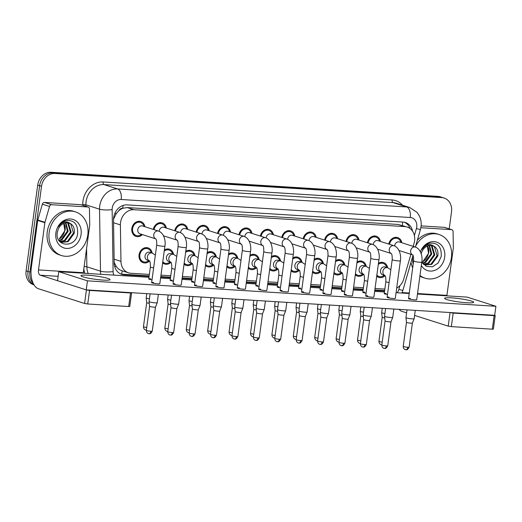 <?xml version="1.0" encoding="UTF-8"?>
<svg xmlns="http://www.w3.org/2000/svg" width="522" height="522" viewBox="0 0 522 522"><rect width="100%" height="100%" fill="white"/><g stroke="black" fill="none" stroke-linecap="round" stroke-linejoin="round"><path stroke-width="0.78" d="M149.546 261.013A7.797 6.525 -72.3 0 1 143.263 262.723A7.797 6.525 -72.3 0 1 139.067 254.886A7.797 6.525 -72.3 0 1 148.007 247.872A7.797 6.525 -72.3 0 1 152.163 253.046A4.124 3.452 107.7 0 0 151.23 252.902A4.124 3.452 107.7 0 0 147.419 256.759A4.124 3.452 107.7 0 0 149.409 260.817M170.955 262.344A7.797 6.525 -72.3 0 1 164.671 264.054A7.797 6.525 -72.3 0 1 162.636 262.879M192.364 263.675A7.797 6.525 -72.3 0 1 186.08 265.391A7.797 6.525 -72.3 0 1 184.038 264.21M213.772 265.013A7.797 6.525 -72.3 0 1 207.488 266.722A7.797 6.525 -72.3 0 1 205.446 265.541M235.181 266.344A7.797 6.525 -72.3 0 1 228.897 268.054A7.797 6.525 -72.3 0 1 226.855 266.879M256.589 267.675A7.797 6.525 -72.3 0 1 250.306 269.391A7.797 6.525 -72.3 0 1 248.263 268.21M277.991 269.013A7.797 6.525 -72.3 0 1 271.708 270.722A7.797 6.525 -72.3 0 1 269.672 269.548M299.4 270.344A7.797 6.525 -72.3 0 1 293.116 272.053A7.797 6.525 -72.3 0 1 291.08 270.879M320.808 271.681A7.797 6.525 -72.3 0 1 314.525 273.391A7.797 6.525 -72.3 0 1 312.482 272.21M342.217 273.013A7.797 6.525 -72.3 0 1 335.933 274.722A7.797 6.525 -72.3 0 1 333.891 273.548M363.625 274.344A7.797 6.525 -72.3 0 1 357.342 276.06A7.797 6.525 -72.3 0 1 355.299 274.879M385.027 275.681A7.797 6.525 -72.3 0 1 378.744 277.391A7.797 6.525 -72.3 0 1 376.708 276.216M142.415 234.6A7.797 6.525 -72.3 0 1 136.027 236.407A7.797 6.525 -72.3 0 1 131.831 228.577A7.797 6.525 -72.3 0 1 140.77 221.556A7.797 6.525 -72.3 0 1 144.927 226.737M413.176 246.364L414.09 243.2A13.755 11.51 107.7 0 0 414.579 240.864A13.755 11.51 107.7 0 0 407.173 227.037A13.755 11.51 107.7 0 0 404.818 226.594L133.958 209.72A13.755 11.51 107.7 0 0 120.393 224.904L120.96 261.365A13.755 11.51 107.7 0 0 128.51 272.83A13.755 11.51 107.7 0 0 130.865 273.267L149.364 274.422M118.84 210.751A13.755 11.51 -72.3 0 1 122.977 208.226L122.774 208.213A4.587 3.837 107.7 0 0 118.84 210.751L116.354 213.505L113.535 219.103M114.174 262.364L116.223 266.455C117.868 268.713 119.884 270.168 122.265 270.827A13.755 7.373 -86.4 0 1 121.476 274.128M407.173 227.037L398.11 224.453L127.244 207.58L122.977 208.226M396.687 288.111A13.755 11.51 107.7 0 0 403.754 278.983L410.886 254.299M160.972 275.146L170.772 275.753M182.38 276.477L192.181 277.091M203.789 277.815L213.589 278.422M225.197 279.146L234.991 279.759M246.606 280.477L256.4 281.09M268.014 281.815L277.808 282.422M289.416 283.146L299.217 283.759M310.825 284.483L320.625 285.09M332.233 285.815L342.034 286.428M353.642 287.146L363.436 287.759M375.05 288.483L384.844 289.09M357.048 261.94A7.797 6.525 -72.3 0 1 362.079 261.202A7.797 6.525 -72.3 0 1 366.235 266.383M335.639 260.608A7.797 6.525 -72.3 0 1 340.67 259.871A7.797 6.525 -72.3 0 1 344.827 265.046A4.124 3.452 107.7 0 0 343.894 264.908A4.124 3.452 107.7 0 0 340.09 268.758A4.124 3.452 107.7 0 0 342.073 272.823M314.231 259.277A7.797 6.525 -72.3 0 1 319.262 258.54A7.797 6.525 -72.3 0 1 323.418 263.714A4.124 3.452 107.7 0 0 322.485 263.577A4.124 3.452 107.7 0 0 318.681 267.427A4.124 3.452 107.7 0 0 320.671 271.486M292.829 257.94A7.797 6.525 -72.3 0 1 297.86 257.202A7.797 6.525 -72.3 0 1 302.016 262.383A4.124 3.452 107.7 0 0 301.077 262.24A4.124 3.452 107.7 0 0 297.272 266.096A4.124 3.452 107.7 0 0 299.263 270.155L297.103 269.476A4.124 3.452 107.7 0 1 294.878 265.333A4.124 3.452 107.7 0 1 299.615 261.613L302.003 262.377L305.207 264.432M271.42 256.609A7.797 6.525 -72.3 0 1 276.451 255.871A7.797 6.525 -72.3 0 1 280.608 261.046A4.124 3.452 107.7 0 0 279.675 260.909A4.124 3.452 107.7 0 0 275.864 264.758A4.124 3.452 107.7 0 0 277.854 268.823L275.694 268.145A4.124 3.452 107.7 0 1 273.476 263.995A4.124 3.452 107.7 0 1 278.206 260.282L280.595 261.046L283.798 263.095M250.012 255.271A7.797 6.525 -72.3 0 1 255.043 254.54A7.797 6.525 -72.3 0 1 259.199 259.715M228.603 253.94A7.797 6.525 -72.3 0 1 233.634 253.203A7.797 6.525 -72.3 0 1 237.791 258.383M207.195 252.609A7.797 6.525 -72.3 0 1 212.226 251.872A7.797 6.525 -72.3 0 1 216.382 257.046A4.124 3.452 107.7 0 0 215.449 256.909A4.124 3.452 107.7 0 0 211.645 260.759A4.124 3.452 107.7 0 0 213.628 264.824M185.793 251.271A7.797 6.525 -72.3 0 1 190.824 250.534A7.797 6.525 -72.3 0 1 194.98 255.715A4.124 3.452 107.7 0 0 194.04 255.571A4.124 3.452 107.7 0 0 190.236 259.427A4.124 3.452 107.7 0 0 192.227 263.486M164.384 249.94A7.797 6.525 -72.3 0 1 169.415 249.203A7.797 6.525 -72.3 0 1 173.572 254.377A4.124 3.452 107.7 0 0 172.638 254.24A4.124 3.452 107.7 0 0 168.828 258.09A4.124 3.452 107.7 0 0 170.818 262.155M378.457 263.277A7.797 6.525 -72.3 0 1 383.487 262.54A7.797 6.525 -72.3 0 1 387.644 267.714M367.39 242.75A7.797 6.525 -72.3 0 1 376.251 236.225A7.797 6.525 -72.3 0 1 380.407 241.405M345.982 241.418A7.797 6.525 -72.3 0 1 354.843 234.893A7.797 6.525 -72.3 0 1 358.999 240.068M324.58 240.081A7.797 6.525 -72.3 0 1 333.434 233.562A7.797 6.525 -72.3 0 1 337.59 238.737M303.171 238.75A7.797 6.525 -72.3 0 1 312.025 232.225A7.797 6.525 -72.3 0 1 316.182 237.406M281.763 237.412A7.797 6.525 -72.3 0 1 290.623 230.894A7.797 6.525 -72.3 0 1 294.78 236.068M260.354 236.081A7.797 6.525 -72.3 0 1 269.215 229.556A7.797 6.525 -72.3 0 1 273.371 234.737M238.945 234.75A7.797 6.525 -72.3 0 1 247.806 228.225A7.797 6.525 -72.3 0 1 251.963 233.399M217.543 233.412A7.797 6.525 -72.3 0 1 226.398 226.894A7.797 6.525 -72.3 0 1 230.554 232.068M196.135 232.081A7.797 6.525 -72.3 0 1 204.989 225.556A7.797 6.525 -72.3 0 1 209.146 230.737M174.726 230.744A7.797 6.525 -72.3 0 1 183.587 224.225A7.797 6.525 -72.3 0 1 187.744 229.399M153.318 229.412A7.797 6.525 -72.3 0 1 162.179 222.894A7.797 6.525 -72.3 0 1 166.335 228.068M388.799 244.081A7.797 6.525 -72.3 0 1 397.66 237.562A7.797 6.525 -72.3 0 1 401.816 242.737M33.193 283.322A13.755 11.51 -72.3 0 1 29.93 272.099L41.525 186.315L39.613 185.702A13.755 11.51 -72.3 0 1 53.035 172.88L439.837 196.977A13.755 11.51 -72.3 0 1 442.186 197.414A13.755 11.51 -72.3 0 0 439.837 196.977L53.035 172.88A13.755 11.51 -72.3 0 0 39.613 185.702L28.012 271.486L39.613 185.702L37.701 185.095A13.755 11.51 -72.3 0 1 51.123 172.267L437.925 196.363A13.755 11.51 -72.3 0 1 440.274 196.807L444.098 198.027A13.755 11.51 -72.3 0 1 451.51 211.854L449.207 228.871M33.91 284.686A13.755 11.51 -72.3 0 1 28.012 271.486A13.755 11.51 -72.3 0 0 33.91 284.686M34.021 284.868L33.512 284.705A13.755 11.51 -72.3 0 1 26.1 270.879L37.701 185.095M412.589 231.233A13.755 11.51 107.7 0 0 405.333 222.502A13.755 11.51 107.7 0 0 402.977 222.065L127.087 204.878A13.755 11.51 107.7 0 0 113.522 220.062L114.188 262.899A13.755 11.51 107.7 0 0 121.737 274.363A13.755 11.51 107.7 0 0 124.086 274.807L149.103 276.366M404.361 222.248A13.755 11.51 -72.3 0 1 410.077 228.545M41.525 186.315A13.755 11.51 -72.3 0 1 54.947 173.493L441.749 197.59A13.755 11.51 -72.3 0 1 444.098 198.027M160.711 277.091L170.511 277.697M182.119 278.422L191.92 279.029M203.528 279.753L213.322 280.366M224.936 281.09L234.73 281.697M246.338 282.422L256.139 283.035M267.747 283.753L277.547 284.366M289.155 285.09L298.956 285.697M310.564 286.421L320.358 287.035M331.972 287.759L341.766 288.366M353.381 289.09L363.175 289.703M374.783 290.421L384.583 291.035M149.168 275.877L122.174 274.194A13.755 11.51 -72.3 0 1 120.797 274.011M384.649 290.545L374.848 289.938M363.24 289.214L353.446 288.601M341.832 287.876L332.038 287.27M320.43 286.545L310.629 285.939M299.021 285.214L289.221 284.601M277.613 283.877L267.812 283.27M256.204 282.546L246.41 281.932M234.796 281.214L225.002 280.601M213.394 279.877L203.593 279.27M191.985 278.546L182.185 277.932M170.577 277.208L160.776 276.601M400.942 242.456L400.824 242.097A6.877 5.755 107.7 0 0 397.379 238.437A6.877 5.755 107.7 0 0 389.536 244.316M412.882 254.932L412.595 254.795C413.372 255.395 413.705 257.463 413.607 261.007A4.124 0.463 -172.3 0 0 419.629 262.233A4.124 0.463 -172.3 0 0 419.851 262.246A4.124 0.463 -172.3 0 0 421.789 262.109C422.84 257.326 420.928 248.922 415.388 247.069L399.415 241.973A4.124 3.452 107.7 0 0 394.678 245.686A4.124 3.452 107.7 0 0 394.652 245.986M415.264 310.368L414.135 318.727A4.124 0.463 -172.3 0 1 414.129 318.74A4.124 0.463 -172.3 0 1 412.197 318.864A4.124 0.463 -172.3 0 1 406.566 317.957A4.124 0.463 -172.3 0 1 405.953 317.637A4.124 0.463 -172.3 0 1 405.953 317.624L407.003 309.853M405.783 349.688A2.982 1.599 -86.4 0 0 405.992 349.733A2.982 1.599 -86.4 0 0 407.734 347.254A2.982 0.339 -172.3 0 0 409.131 347.156L412.387 323.098A2.982 0.339 -172.3 0 1 412.387 323.098A2.982 0.339 -172.3 0 1 410.99 323.19A2.982 0.339 -172.3 0 1 406.919 322.537A2.982 0.339 -172.3 0 1 406.481 322.302A2.982 0.339 -172.3 0 1 406.481 322.289L405.953 317.637M386.769 267.44L386.652 267.075A6.877 5.755 107.7 0 0 383.207 263.414A6.877 5.755 107.7 0 0 378.306 264.38M390.834 269.763L387.631 267.714L385.243 266.951A4.124 3.452 107.7 0 0 380.512 270.664A4.124 3.452 107.7 0 0 382.73 274.813L384.903 275.505M384.923 313.52A4.124 0.463 -172.3 0 1 382.274 312.959A4.124 0.463 -172.3 0 1 381.667 312.632A4.124 0.463 -172.3 0 1 381.667 312.619L382.248 308.313M384.734 317.97A2.982 0.339 -172.3 0 1 382.633 317.533A2.982 0.339 -172.3 0 1 382.189 317.298A2.982 0.339 -172.3 0 1 382.189 317.291L378.939 341.355C378.985 344.285 381.38 344.807 381.001 344.598L381.706 344.729A2.982 1.599 -86.4 0 0 381.856 344.722M376.858 275.114A6.877 5.755 107.7 0 0 379.024 276.516A6.877 5.755 107.7 0 0 383.957 275.531L384.257 275.303M379.533 241.125L379.416 240.766A6.877 5.755 107.7 0 0 375.971 237.099A6.877 5.755 107.7 0 0 368.134 242.984M391.474 253.601L391.187 253.464C391.963 254.064 392.296 256.132 392.205 259.675A4.124 0.463 -172.3 0 0 398.221 260.896A4.124 0.463 -172.3 0 0 398.443 260.915A4.124 0.463 -172.3 0 0 400.381 260.778C401.431 255.995 399.526 247.591 393.986 245.738L378.006 240.635A4.124 3.452 107.7 0 0 373.276 244.355A4.124 3.452 107.7 0 0 373.243 244.655M393.856 309.037L392.727 317.396A4.124 0.463 -172.3 0 1 392.72 317.409A4.124 0.463 -172.3 0 1 390.789 317.533A4.124 0.463 -172.3 0 1 385.158 316.626A4.124 0.463 -172.3 0 1 384.544 316.306A4.124 0.463 -172.3 0 1 384.544 316.293L385.595 308.522M384.375 348.357A2.982 1.599 -86.4 0 0 384.59 348.396A2.982 1.599 -86.4 0 0 386.326 345.916A2.982 0.339 -172.3 0 0 387.729 345.818L390.978 321.761A2.982 0.339 -172.3 0 1 390.978 321.767A2.982 0.339 -172.3 0 1 389.582 321.852A2.982 0.339 -172.3 0 1 385.517 321.2A2.982 0.339 -172.3 0 1 385.073 320.965A2.982 0.339 -172.3 0 1 385.073 320.958L384.544 316.306M358.125 239.794L358.014 239.428A6.877 5.755 107.7 0 0 354.562 235.768A6.877 5.755 107.7 0 0 346.725 241.653M370.065 252.27L369.778 252.126C370.555 252.726 370.894 254.801 370.796 258.338A4.124 0.463 -172.3 0 0 376.812 259.565A4.124 0.463 -172.3 0 0 377.034 259.578A4.124 0.463 -172.3 0 0 378.972 259.447C380.023 254.658 378.117 246.26 372.577 244.4L356.598 239.304A4.124 3.452 107.7 0 0 351.867 243.017A4.124 3.452 107.7 0 0 351.835 243.317M372.447 307.699L371.318 316.064A4.124 0.463 -172.3 0 1 371.318 316.078A4.124 0.463 -172.3 0 1 369.38 316.195A4.124 0.463 -172.3 0 1 363.749 315.295A4.124 0.463 -172.3 0 1 363.142 314.968A4.124 0.463 -172.3 0 1 363.142 314.955L364.193 307.184M369.569 320.423A2.982 0.339 -172.3 0 1 369.569 320.43A2.982 0.339 -172.3 0 1 368.173 320.521A2.982 0.339 -172.3 0 1 364.108 319.869A2.982 0.339 -172.3 0 1 363.664 319.634A2.982 0.339 -172.3 0 1 363.664 319.627L363.142 314.968M336.716 238.456L336.605 238.097A6.877 5.755 107.7 0 0 333.16 234.437A6.877 5.755 107.7 0 0 325.317 240.316M348.657 250.932L348.376 250.795C349.146 251.395 349.486 253.464 349.388 257.007A4.124 0.463 -172.3 0 0 355.404 258.227A4.124 0.463 -172.3 0 0 355.632 258.246A4.124 0.463 -172.3 0 0 357.563 258.109C358.614 253.327 356.709 244.922 351.169 243.069L335.189 237.973A4.124 3.452 107.7 0 0 330.459 241.686A4.124 3.452 107.7 0 0 330.426 241.986M351.045 306.368L349.91 314.727A4.124 0.463 -172.3 0 1 349.91 314.74A4.124 0.463 -172.3 0 1 347.972 314.864A4.124 0.463 -172.3 0 1 342.347 313.957A4.124 0.463 -172.3 0 1 341.734 313.637A4.124 0.463 -172.3 0 1 341.734 313.624L342.784 305.853M341.558 345.688A2.982 1.599 -86.4 0 0 341.773 345.727A2.982 1.599 -86.4 0 0 343.515 343.254A2.982 0.339 -172.3 0 0 344.911 343.156L348.167 319.092A2.982 0.339 -172.3 0 1 348.161 319.099A2.982 0.339 -172.3 0 1 346.765 319.183A2.982 0.339 -172.3 0 1 342.7 318.531A2.982 0.339 -172.3 0 1 342.256 318.303A2.982 0.339 -172.3 0 1 342.256 318.289L341.734 313.637M315.314 237.125L315.197 236.76A6.877 5.755 107.7 0 0 311.751 233.099A6.877 5.755 107.7 0 0 303.908 238.985M327.255 249.601L326.968 249.457C327.738 250.058 328.077 252.133 327.979 255.669A4.124 0.463 -172.3 0 0 334.002 256.896A4.124 0.463 -172.3 0 0 334.224 256.909A4.124 0.463 -172.3 0 0 336.161 256.778C337.212 251.989 335.3 243.591 329.76 241.738L313.781 236.636A4.124 3.452 107.7 0 0 309.05 240.355A4.124 3.452 107.7 0 0 309.017 240.655M329.636 305.037L328.501 313.396A4.124 0.463 -172.3 0 1 328.501 313.409A4.124 0.463 -172.3 0 1 326.57 313.526A4.124 0.463 -172.3 0 1 320.939 312.626A4.124 0.463 -172.3 0 1 320.325 312.3A4.124 0.463 -172.3 0 1 320.325 312.286L321.376 304.522M320.156 344.357A2.982 1.599 -86.4 0 0 320.364 344.396A2.982 1.599 -86.4 0 0 322.107 341.917A2.982 0.339 -172.3 0 0 323.503 341.819L326.759 317.761A2.982 0.339 -172.3 0 1 326.752 317.767A2.982 0.339 -172.3 0 1 325.356 317.852A2.982 0.339 -172.3 0 1 321.291 317.2A2.982 0.339 -172.3 0 1 320.847 316.965A2.982 0.339 -172.3 0 1 320.847 316.958L320.325 312.3M365.361 266.103L365.25 265.744A6.877 5.755 107.7 0 0 361.798 262.077A6.877 5.755 107.7 0 0 356.898 263.042M369.432 268.432L366.229 266.377L363.834 265.613A4.124 3.452 107.7 0 0 359.103 269.332A4.124 3.452 107.7 0 0 361.322 273.476L363.495 274.174M363.514 312.189A4.124 0.463 -172.3 0 1 360.872 311.621A4.124 0.463 -172.3 0 1 360.258 311.301A4.124 0.463 -172.3 0 1 360.258 311.288L360.839 306.975M363.325 316.639A2.982 0.339 -172.3 0 1 361.224 316.202A2.982 0.339 -172.3 0 1 360.78 315.967A2.982 0.339 -172.3 0 1 360.78 315.954M355.449 273.776A6.877 5.755 107.7 0 0 357.616 275.185A6.877 5.755 107.7 0 0 362.549 274.194L362.855 273.965M343.952 264.771L343.841 264.406A6.877 5.755 107.7 0 0 340.396 260.746A6.877 5.755 107.7 0 0 335.489 261.711M348.024 267.101L344.82 265.046L342.425 264.282A4.124 3.452 107.7 0 0 337.695 267.995A4.124 3.452 107.7 0 0 339.92 272.145L342.086 272.836M342.106 310.858A4.124 0.463 -172.3 0 1 339.463 310.29A4.124 0.463 -172.3 0 1 338.85 309.964A4.124 0.463 -172.3 0 1 338.85 309.951L339.43 305.644M341.923 315.301A2.982 0.339 -172.3 0 1 339.815 314.864A2.982 0.339 -172.3 0 1 339.378 314.629A2.982 0.339 -172.3 0 1 339.378 314.622L338.85 309.964M334.041 272.445A6.877 5.755 107.7 0 0 336.214 273.848A6.877 5.755 107.7 0 0 341.14 272.862L341.447 272.634M322.55 263.434L322.433 263.075A6.877 5.755 107.7 0 0 318.988 259.414A6.877 5.755 107.7 0 0 314.087 260.38M326.615 265.763L323.412 263.714L321.017 262.951A4.124 3.452 107.7 0 0 316.286 266.664A4.124 3.452 107.7 0 0 318.511 270.814L320.684 271.505M320.697 309.52A4.124 0.463 -172.3 0 1 318.055 308.959A4.124 0.463 -172.3 0 1 317.441 308.632A4.124 0.463 -172.3 0 1 317.441 308.619L318.022 304.313M320.515 313.97A2.982 0.339 -172.3 0 1 318.407 313.533A2.982 0.339 -172.3 0 1 317.97 313.298A2.982 0.339 -172.3 0 1 317.97 313.291L317.441 308.632M312.632 271.107A6.877 5.755 107.7 0 0 314.805 272.517A6.877 5.755 107.7 0 0 319.738 271.531L320.038 271.296M415.649 246.143A22.929 19.183 -72.3 0 1 439.067 234.515A22.929 19.183 -72.3 0 1 451.413 257.561A22.929 19.183 -72.3 0 1 425.123 278.2A22.929 19.183 -72.3 0 1 419.982 275.459M417.326 240.329A22.929 19.183 -72.3 0 1 437.149 233.902L439.067 234.515M427.485 246.012A10.368 8.672 -72.3 0 1 428.882 249.992L428.738 253.04L422.84 261.646C423.955 261.15 427.368 258.729 428.464 252.857L427.316 246.09M424.712 264.869L431.009 264.106L437.077 255.702L434.415 246.756L432.49 245.614M423.394 264.243L425.091 265L431.772 264.354L437.841 255.943C438.441 251.258 437.09 247.976 433.795 246.09C429.736 243.311 425.808 244.433 422.004 249.457C423.916 246.286 426.448 244.211 429.599 243.219C437.886 242.482 441.756 246.932 441.221 256.583L438.121 263.023L432.503 266.788L426.285 266.377L421.822 261.848M423.329 264.165L427.975 263.14L434.043 254.736L431.374 245.784L430.839 245.373M423.616 264.367L428.732 263.382L434.8 254.977L432.138 246.025L431.263 245.399M422.481 263.036L424.934 262.168L431.002 253.764L429.071 245.529M422.703 263.369L425.698 262.409L431.766 254.005L429.528 245.451M428.882 249.992L427.635 245.953M420.425 251.819A14.949 12.508 -72.3 0 1 435.7 241.862A14.949 12.508 -72.3 0 1 444.692 257.144A14.949 12.508 -72.3 0 1 434.689 270.403A14.949 12.508 -72.3 0 1 421.332 265.509M421.176 253.738L421.933 251.663A10.368 8.672 -72.3 0 1 432.855 245.718A10.368 8.672 -72.3 0 1 433.795 246.09M425.123 278.2L423.212 277.587A22.929 19.183 -72.3 0 1 419.897 276.099M412.68 267.877A22.929 19.183 -72.3 0 1 410.977 262.318M413.163 264.282A22.929 19.183 -72.3 0 1 412.615 256.654M49.159 232.499A22.929 19.183 -72.3 0 1 75.449 211.86A22.929 19.183 -72.3 0 1 87.8 234.907A22.929 19.183 -72.3 0 1 61.511 255.545A22.929 19.183 -72.3 0 1 49.159 232.499M61.511 255.545L59.593 254.932A22.929 19.183 -72.3 0 1 47.248 231.892A22.929 19.183 -72.3 0 1 73.537 211.253L75.449 211.86M63.873 223.364A10.368 8.672 -72.3 0 1 65.263 227.338L65.126 230.385L59.221 238.998C60.343 238.502 63.756 236.075 64.845 230.209L63.697 223.436M61.094 242.221L67.397 241.458L73.465 233.053L70.796 224.101L68.871 222.959M59.782 241.588L61.472 242.345L68.154 241.699L74.222 233.295C74.822 228.603 73.478 225.321 70.183 223.442C66.124 220.656 62.196 221.778 58.386 226.802C60.298 223.638 62.829 221.556 65.987 220.565C74.268 219.827 78.143 224.284 77.608 233.934C75.736 248.263 54.725 247.271 57.289 232.42L58.32 229.008A10.368 8.672 -72.3 0 1 69.237 223.064A10.368 8.672 -72.3 0 1 70.183 223.442M59.717 241.51L64.356 240.485L70.424 232.081L67.762 223.129L67.227 222.724M60.004 241.712L65.119 240.727L71.188 232.323L68.519 223.377L67.651 222.744M58.862 240.388L61.322 239.52L67.39 231.109L65.452 222.874M59.09 240.72L62.079 239.761L68.147 231.357L65.909 222.796M65.263 227.338L64.017 223.305M81.08 234.489A14.949 12.508 -72.3 0 1 66.49 248.426A14.949 12.508 -72.3 0 1 55.88 232.916A14.949 12.508 -72.3 0 1 70.47 218.979A14.949 12.508 -72.3 0 1 81.08 234.489M420.876 227.722L451.432 229.628L444.255 227.338A2.29 1.918 -72.3 0 1 444.646 227.409L451.824 229.7A2.29 1.918 107.7 0 0 451.432 229.628M421.13 225.895L444.255 227.338M399.01 309.357A18.342 9.827 -86.4 0 0 402.051 311.399L406.599 312.848M495.208 315.562L493.381 329.108L492.305 329.186L494.132 315.64L495.208 315.562L494.68 315.314L86.241 289.873L57.537 280.712L58.758 271.681L87.461 280.843L495.9 306.283L467.197 297.122L417.476 294.03M451.341 326.628L448.215 326.133L450.049 312.587L453.174 313.089L451.341 326.628L492.305 329.186M414.585 315.399L448.215 326.133M453.174 313.089L494.132 315.64M402.051 293.064A4.587 2.46 93.6 0 1 402.103 292.581L409.281 293.018M446.871 295.857A4.587 2.46 93.6 0 1 446.923 295.367L453.311 248.159A2.29 1.918 107.7 0 0 453.331 247.761L453.083 231.611A2.29 1.918 107.7 0 0 451.824 229.7M51.685 204.722A2.29 1.918 107.7 0 0 49.531 206.471L44.951 222.32A2.29 1.918 107.7 0 0 44.866 222.711L37.695 220.421A2.29 1.918 -72.3 0 1 37.773 220.03L42.354 204.18A2.29 1.918 -72.3 0 1 44.507 202.432L51.685 204.722L87.813 206.973L80.636 204.683A2.29 1.918 -72.3 0 1 81.034 204.761L88.205 207.051A2.29 1.918 107.7 0 0 87.813 206.973M44.507 202.432L80.636 204.683M37.695 220.421L31.313 267.629A18.342 9.827 -86.4 0 0 38.439 288.744L84.603 303.478L86.43 289.932L40.266 275.198A4.587 2.46 93.6 0 1 38.484 269.92L44.866 222.711M131.596 292.914L129.763 306.453L128.686 306.531L130.52 292.986L131.596 292.914L131.061 292.666M86.43 289.932L89.562 290.434L87.729 303.98L128.686 306.531M87.729 303.98L84.603 303.478M89.562 290.434L130.52 292.986M83.259 273.208A4.587 2.46 93.6 0 1 83.311 272.712L89.693 225.504A2.29 1.918 107.7 0 0 89.719 225.112L89.464 208.957A2.29 1.918 107.7 0 0 88.205 207.051M153.572 282.48A4.124 0.463 7.7 0 0 151.634 282.611A4.124 0.463 7.7 0 0 153.709 283.302A4.124 0.463 7.7 0 0 157.879 283.851A4.124 0.463 7.7 0 0 159.817 283.72L164.9 246.11A4.124 0.463 -172.3 0 1 162.962 246.24A4.124 0.463 -172.3 0 1 162.74 246.227A4.124 0.463 -172.3 0 1 156.724 245.001C156.822 241.464 156.483 239.389 155.706 238.789L155.993 238.932M174.981 283.811A4.124 0.463 7.7 0 0 173.043 283.948A4.124 0.463 7.7 0 0 175.118 284.64A4.124 0.463 7.7 0 0 179.287 285.188A4.124 0.463 7.7 0 0 181.225 285.051L186.308 247.441A4.124 0.463 -172.3 0 1 184.37 247.578A4.124 0.463 -172.3 0 1 184.149 247.558A4.124 0.463 -172.3 0 1 178.126 246.338C178.224 242.795 177.891 240.727 177.115 240.127L177.402 240.264M196.389 285.142A4.124 0.463 7.7 0 0 194.452 285.28A4.124 0.463 7.7 0 0 196.52 285.971A4.124 0.463 7.7 0 0 200.696 286.519A4.124 0.463 7.7 0 0 202.627 286.382L207.717 248.779A4.124 0.463 -172.3 0 1 205.779 248.909A4.124 0.463 -172.3 0 1 205.557 248.896A4.124 0.463 -172.3 0 1 199.535 247.669C199.632 244.126 199.293 242.058 198.523 241.458L198.81 241.595M217.798 286.48A4.124 0.463 7.7 0 0 215.86 286.611A4.124 0.463 7.7 0 0 217.928 287.302A4.124 0.463 7.7 0 0 222.098 287.85A4.124 0.463 7.7 0 0 224.036 287.72L229.125 250.11A4.124 0.463 -172.3 0 1 227.187 250.24A4.124 0.463 -172.3 0 1 226.966 250.227A4.124 0.463 -172.3 0 1 220.943 249.001C221.041 245.464 220.702 243.389 219.932 242.789L220.212 242.932M239.2 287.811A4.124 0.463 7.7 0 0 237.269 287.948A4.124 0.463 7.7 0 0 239.337 288.64A4.124 0.463 7.7 0 0 243.506 289.188A4.124 0.463 7.7 0 0 245.444 289.051L250.527 251.441A4.124 0.463 -172.3 0 1 248.596 251.578A4.124 0.463 -172.3 0 1 248.368 251.565A4.124 0.463 -172.3 0 1 242.352 250.338C242.449 246.795 242.11 244.727 241.34 244.126L241.621 244.263M260.608 289.149A4.124 0.463 7.7 0 0 258.671 289.279A4.124 0.463 7.7 0 0 260.746 289.971A4.124 0.463 7.7 0 0 264.915 290.519A4.124 0.463 7.7 0 0 266.853 290.389L271.936 252.778A4.124 0.463 -172.3 0 1 269.998 252.909A4.124 0.463 -172.3 0 1 269.776 252.896A4.124 0.463 -172.3 0 1 263.76 251.669C263.858 248.133 263.519 246.058 262.742 245.457L263.029 245.601M282.017 290.48A4.124 0.463 7.7 0 0 280.079 290.61A4.124 0.463 7.7 0 0 282.154 291.309A4.124 0.463 7.7 0 0 286.324 291.857A4.124 0.463 7.7 0 0 288.261 291.72L293.344 254.11A4.124 0.463 -172.3 0 1 291.406 254.247A4.124 0.463 -172.3 0 1 291.185 254.227A4.124 0.463 -172.3 0 1 285.162 253.007C285.26 249.464 284.927 247.395 284.151 246.795L284.438 246.932M324.834 293.149A4.124 0.463 7.7 0 0 322.896 293.279A4.124 0.463 7.7 0 0 324.965 293.971A4.124 0.463 7.7 0 0 329.134 294.519A4.124 0.463 7.7 0 0 331.072 294.388L336.161 256.778M346.236 294.48A4.124 0.463 7.7 0 0 344.305 294.617A4.124 0.463 7.7 0 0 346.373 295.308A4.124 0.463 7.7 0 0 350.543 295.857A4.124 0.463 7.7 0 0 352.481 295.72L357.563 258.109M367.645 295.811A4.124 0.463 7.7 0 0 365.707 295.948A4.124 0.463 7.7 0 0 367.782 296.64A4.124 0.463 7.7 0 0 371.951 297.188A4.124 0.463 7.7 0 0 373.889 297.057L378.972 259.447M389.053 297.148A4.124 0.463 7.7 0 0 387.115 297.279A4.124 0.463 7.7 0 0 389.19 297.977A4.124 0.463 7.7 0 0 393.36 298.519A4.124 0.463 7.7 0 0 395.298 298.388L400.381 260.778M303.426 291.811A4.124 0.463 7.7 0 0 301.488 291.948A4.124 0.463 7.7 0 0 303.563 292.64A4.124 0.463 7.7 0 0 307.732 293.188A4.124 0.463 7.7 0 0 309.67 293.051L314.753 255.441A4.124 0.463 -172.3 0 1 312.815 255.578A4.124 0.463 -172.3 0 1 312.593 255.565A4.124 0.463 -172.3 0 1 306.571 254.338C306.668 250.795 306.329 248.726 305.559 248.126L305.846 248.263M410.462 298.48A4.124 0.463 7.7 0 0 408.524 298.617A4.124 0.463 7.7 0 0 410.599 299.308A4.124 0.463 7.7 0 0 414.768 299.856A4.124 0.463 7.7 0 0 416.706 299.719L421.789 262.109M103.173 280.099A14.675 1.657 7.7 0 0 110.064 279.622A14.675 1.657 7.7 0 0 102.697 277.162A14.675 1.657 7.7 0 0 87.866 275.211A14.675 1.657 7.7 0 0 80.982 275.694A14.675 1.657 7.7 0 0 88.349 278.154A14.675 1.657 7.7 0 0 103.173 280.099M466.792 302.753A14.675 1.657 7.7 0 0 473.676 302.277A14.675 1.657 7.7 0 0 466.309 299.811A14.675 1.657 7.7 0 0 451.484 297.866A14.675 1.657 7.7 0 0 444.594 298.343A14.675 1.657 7.7 0 0 451.961 300.809A14.675 1.657 7.7 0 0 466.792 302.753M172.097 280.144A4.124 0.463 7.7 0 0 170.159 280.275A4.124 0.463 7.7 0 0 173.415 281.175M214.914 282.807A4.124 0.463 7.7 0 0 212.976 282.944A4.124 0.463 7.7 0 0 216.232 283.844M279.133 286.813A4.124 0.463 7.7 0 0 277.195 286.943A4.124 0.463 7.7 0 0 280.458 287.844M321.95 289.475A4.124 0.463 7.7 0 0 320.012 289.612A4.124 0.463 7.7 0 0 323.268 290.513M364.767 292.144A4.124 0.463 7.7 0 0 362.829 292.281A4.124 0.463 7.7 0 0 366.085 293.181M386.169 293.481A4.124 0.463 7.7 0 0 384.238 293.612A4.124 0.463 7.7 0 0 387.494 294.512M409.215 293.514L396.067 292.692M384.46 291.974L374.659 291.361M363.051 290.637L353.25 290.03M341.642 289.305L331.842 288.692M320.234 287.968L310.433 287.361M298.825 286.637L289.031 286.023M277.417 285.306L267.623 284.692M256.015 283.968L246.214 283.361M234.606 282.637L224.806 282.024M213.198 281.299L203.397 280.692M191.789 279.968L181.995 279.355M170.381 278.637L160.587 278.024M148.979 277.299L58.758 271.681M343.359 290.813A4.124 0.463 7.7 0 0 341.421 290.943A4.124 0.463 7.7 0 0 344.677 291.85M300.541 288.144A4.124 0.463 7.7 0 0 298.604 288.281A4.124 0.463 7.7 0 0 301.86 289.181M257.724 285.475A4.124 0.463 7.7 0 0 255.793 285.612A4.124 0.463 7.7 0 0 259.049 286.513M236.322 284.144A4.124 0.463 7.7 0 0 234.385 284.275A4.124 0.463 7.7 0 0 237.64 285.182M193.505 281.475A4.124 0.463 7.7 0 0 191.567 281.612A4.124 0.463 7.7 0 0 194.823 282.513M150.688 278.807A4.124 0.463 7.7 0 0 148.757 278.944A4.124 0.463 7.7 0 0 152.013 279.844M495.9 306.283L494.68 315.314M87.461 280.843L86.241 289.873M293.906 235.794L293.788 235.429A6.877 5.755 107.7 0 0 290.343 231.768A6.877 5.755 107.7 0 0 282.5 237.654M314.753 255.441C315.803 250.658 313.892 242.254 308.352 240.401L292.379 235.305A4.124 3.452 107.7 0 0 287.642 239.017A4.124 3.452 107.7 0 0 287.615 239.317M308.228 303.7L307.099 312.058A4.124 0.463 -172.3 0 1 307.093 312.071A4.124 0.463 -172.3 0 1 305.161 312.195A4.124 0.463 -172.3 0 1 299.53 311.295A4.124 0.463 -172.3 0 1 298.917 310.968A4.124 0.463 -172.3 0 1 298.917 310.955L299.967 303.184M300.698 340.585A2.982 0.339 -172.3 0 0 302.094 340.488L305.35 316.43A2.982 0.339 -172.3 0 1 305.35 316.43A2.982 0.339 -172.3 0 1 303.954 316.521A2.982 0.339 -172.3 0 1 299.882 315.869A2.982 0.339 -172.3 0 1 299.445 315.634A2.982 0.339 -172.3 0 1 299.445 315.621L296.189 339.692C296.235 342.621 298.636 343.137 298.258 342.934L298.956 343.065A2.982 1.599 -86.4 0 0 300.698 340.585A2.982 0.339 -172.3 0 1 297.684 340.187A2.982 0.339 -172.3 0 1 296.189 339.692M272.497 234.456L272.38 234.097A6.877 5.755 107.7 0 0 268.934 230.43A6.877 5.755 107.7 0 0 261.098 236.316M293.344 254.11C294.395 249.327 292.49 240.923 286.943 239.069L270.97 233.967A4.124 3.452 107.7 0 0 266.233 237.686A4.124 3.452 107.7 0 0 266.207 237.986M286.819 302.368L285.691 310.727A4.124 0.463 -172.3 0 1 285.684 310.74A4.124 0.463 -172.3 0 1 283.753 310.864A4.124 0.463 -172.3 0 1 278.122 309.957A4.124 0.463 -172.3 0 1 277.508 309.637A4.124 0.463 -172.3 0 1 277.508 309.624L278.559 301.853M277.339 341.688A2.982 1.599 -86.4 0 0 277.547 341.727A2.982 1.599 -86.4 0 0 279.29 339.248A2.982 0.339 -172.3 0 0 280.692 339.156L283.942 315.092A2.982 0.339 -172.3 0 1 283.942 315.099A2.982 0.339 -172.3 0 1 282.546 315.184A2.982 0.339 -172.3 0 1 278.48 314.531A2.982 0.339 -172.3 0 1 278.037 314.303A2.982 0.339 -172.3 0 1 278.037 314.29M251.089 233.125L250.978 232.76A6.877 5.755 107.7 0 0 247.526 229.099A6.877 5.755 107.7 0 0 239.689 234.985M271.936 252.778C272.986 247.989 271.081 239.591 265.541 237.738L249.562 232.636A4.124 3.452 107.7 0 0 244.831 236.349A4.124 3.452 107.7 0 0 244.798 236.655M265.411 301.031L264.282 309.396A4.124 0.463 -172.3 0 1 264.276 309.409A4.124 0.463 -172.3 0 1 262.344 309.526A4.124 0.463 -172.3 0 1 256.713 308.626A4.124 0.463 -172.3 0 1 256.1 308.3A4.124 0.463 -172.3 0 1 256.1 308.287L257.15 300.515M255.93 340.357A2.982 1.599 -86.4 0 0 256.145 340.396A2.982 1.599 -86.4 0 0 257.881 337.917A2.982 0.339 -172.3 0 0 259.284 337.819L262.533 313.761A2.982 0.339 -172.3 0 1 262.533 313.768A2.982 0.339 -172.3 0 1 261.137 313.852A2.982 0.339 -172.3 0 1 257.072 313.2A2.982 0.339 -172.3 0 1 256.628 312.965A2.982 0.339 -172.3 0 1 256.628 312.959L256.1 308.3M301.142 262.103L301.024 261.737A6.877 5.755 107.7 0 0 297.579 258.077A6.877 5.755 107.7 0 0 292.679 259.042M299.289 308.189A4.124 0.463 -172.3 0 1 296.646 307.621A4.124 0.463 -172.3 0 1 296.033 307.301A4.124 0.463 -172.3 0 1 296.033 307.288L296.62 302.975M299.106 312.639A2.982 0.339 -172.3 0 1 297.005 312.195A2.982 0.339 -172.3 0 1 296.561 311.967A2.982 0.339 -172.3 0 1 296.561 311.954L296.033 307.301M291.224 269.776A6.877 5.755 107.7 0 0 293.397 271.186A6.877 5.755 107.7 0 0 298.33 270.194L298.63 269.965M279.733 260.772L279.616 260.406A6.877 5.755 107.7 0 0 276.171 256.746A6.877 5.755 107.7 0 0 271.27 257.711M277.887 306.858A4.124 0.463 -172.3 0 1 275.238 306.29A4.124 0.463 -172.3 0 1 274.631 305.964A4.124 0.463 -172.3 0 1 274.631 305.951L275.211 301.644M277.697 311.301A2.982 0.339 -172.3 0 1 275.596 310.864A2.982 0.339 -172.3 0 1 275.153 310.629A2.982 0.339 -172.3 0 1 275.153 310.623L274.631 305.964M269.822 268.445A6.877 5.755 107.7 0 0 271.988 269.848A6.877 5.755 107.7 0 0 276.921 268.863L277.221 268.634M258.325 259.434L258.214 259.075A6.877 5.755 107.7 0 0 254.762 255.408A6.877 5.755 107.7 0 0 249.862 256.374M262.396 261.763L259.193 259.708L256.798 258.945A4.124 3.452 107.7 0 0 252.067 262.664A4.124 3.452 107.7 0 0 254.286 266.814L256.459 267.505M256.478 305.52A4.124 0.463 -172.3 0 1 253.836 304.952A4.124 0.463 -172.3 0 1 253.222 304.633A4.124 0.463 -172.3 0 1 253.222 304.62L253.803 300.307M256.289 309.97A2.982 0.339 -172.3 0 1 254.188 309.533A2.982 0.339 -172.3 0 1 253.744 309.298A2.982 0.339 -172.3 0 1 253.744 309.285L253.222 304.633M248.413 267.107A6.877 5.755 107.7 0 0 250.58 268.517A6.877 5.755 107.7 0 0 255.512 267.525L255.819 267.297M229.68 231.788L229.569 231.429A6.877 5.755 107.7 0 0 226.117 227.768A6.877 5.755 107.7 0 0 218.281 233.647M250.527 251.441C251.578 246.658 249.673 238.254 244.133 236.401L228.153 231.305A4.124 3.452 107.7 0 0 223.423 235.017A4.124 3.452 107.7 0 0 223.39 235.318M244.002 299.7L242.874 308.058A4.124 0.463 -172.3 0 1 242.874 308.071A4.124 0.463 -172.3 0 1 240.936 308.195A4.124 0.463 -172.3 0 1 235.305 307.288A4.124 0.463 -172.3 0 1 234.698 306.969A4.124 0.463 -172.3 0 1 234.698 306.956L235.748 299.184M234.522 339.019A2.982 1.599 -86.4 0 0 234.737 339.059A2.982 1.599 -86.4 0 0 236.479 336.586A2.982 0.339 -172.3 0 0 237.875 336.488L241.125 312.424A2.982 0.339 -172.3 0 1 241.125 312.43A2.982 0.339 -172.3 0 1 239.728 312.521A2.982 0.339 -172.3 0 1 235.663 311.869A2.982 0.339 -172.3 0 1 235.22 311.634A2.982 0.339 -172.3 0 1 235.22 311.621L234.698 306.969M208.271 230.456L208.161 230.091A6.877 5.755 107.7 0 0 204.715 226.431A6.877 5.755 107.7 0 0 196.872 232.316M229.125 250.11C230.176 245.327 228.264 236.923 222.724 235.07L206.745 229.967A4.124 3.452 107.7 0 0 202.014 233.686A4.124 3.452 107.7 0 0 201.981 233.987M222.6 298.369L221.465 306.727A4.124 0.463 -172.3 0 1 221.465 306.74A4.124 0.463 -172.3 0 1 219.534 306.858A4.124 0.463 -172.3 0 1 213.903 305.957A4.124 0.463 -172.3 0 1 213.289 305.631A4.124 0.463 -172.3 0 1 213.289 305.618L214.34 297.853M213.12 337.688A2.982 1.599 -86.4 0 0 213.328 337.727A2.982 1.599 -86.4 0 0 215.071 335.248A2.982 0.339 -172.3 0 0 216.467 335.15L219.723 311.092A2.982 0.339 -172.3 0 1 219.716 311.099A2.982 0.339 -172.3 0 1 218.32 311.184A2.982 0.339 -172.3 0 1 214.255 310.531A2.982 0.339 -172.3 0 1 213.811 310.296A2.982 0.339 -172.3 0 1 213.811 310.29L213.289 305.631M186.869 229.125L186.752 228.76A6.877 5.755 107.7 0 0 183.307 225.099A6.877 5.755 107.7 0 0 175.464 230.985M207.717 248.779C208.767 243.989 206.856 235.585 201.316 233.732L185.343 228.636A4.124 3.452 107.7 0 0 180.605 232.349A4.124 3.452 107.7 0 0 180.573 232.649M201.192 297.031L200.063 305.396A4.124 0.463 -172.3 0 1 200.056 305.403A4.124 0.463 -172.3 0 1 198.125 305.527A4.124 0.463 -172.3 0 1 192.494 304.626A4.124 0.463 -172.3 0 1 191.881 304.3A4.124 0.463 -172.3 0 1 191.881 304.287L192.931 296.516M198.314 309.755A2.982 0.339 -172.3 0 1 198.314 309.761A2.982 0.339 -172.3 0 1 196.918 309.853A2.982 0.339 -172.3 0 1 192.846 309.2A2.982 0.339 -172.3 0 1 192.409 308.965A2.982 0.339 -172.3 0 1 192.409 308.959L191.881 304.3M165.461 227.788L165.344 227.429A6.877 5.755 107.7 0 0 161.898 223.762A6.877 5.755 107.7 0 0 154.055 229.647M186.308 247.441C187.359 242.658 185.447 234.254 179.907 232.401L163.934 227.298A4.124 3.452 107.7 0 0 159.197 231.018A4.124 3.452 107.7 0 0 159.171 231.318M179.783 295.7L178.655 304.058A4.124 0.463 -172.3 0 1 178.648 304.072A4.124 0.463 -172.3 0 1 176.717 304.195A4.124 0.463 -172.3 0 1 171.085 303.289A4.124 0.463 -172.3 0 1 170.472 302.969A4.124 0.463 -172.3 0 1 170.472 302.956L171.523 295.184M170.302 335.02A2.982 1.599 -86.4 0 0 170.511 335.059A2.982 1.599 -86.4 0 0 172.253 332.579A2.982 0.339 -172.3 0 0 173.65 332.488L176.906 308.424A2.982 0.339 -172.3 0 1 176.906 308.43A2.982 0.339 -172.3 0 1 175.509 308.515A2.982 0.339 -172.3 0 1 171.444 307.863A2.982 0.339 -172.3 0 1 171.001 307.634A2.982 0.339 -172.3 0 1 171.001 307.621L170.472 302.969M144.052 226.457L143.935 226.091A6.877 5.755 107.7 0 0 140.49 222.431A6.877 5.755 107.7 0 0 132.601 228.623A6.877 5.755 107.7 0 0 136.307 235.533A6.877 5.755 107.7 0 0 141.24 234.548L141.54 234.319M164.9 246.11C165.95 241.321 164.045 232.923 158.505 231.07L142.526 225.967A4.124 3.452 107.7 0 0 137.795 229.68A4.124 3.452 107.7 0 0 140.013 233.83L155.771 238.861M158.375 294.362L157.246 302.727A4.124 0.463 -172.3 0 1 157.239 302.74A4.124 0.463 -172.3 0 1 155.308 302.858A4.124 0.463 -172.3 0 1 149.677 301.957A4.124 0.463 -172.3 0 1 149.064 301.631A4.124 0.463 -172.3 0 1 149.064 301.618L150.114 293.853M148.894 333.688A2.982 1.599 -86.4 0 0 149.109 333.728A2.982 1.599 -86.4 0 0 150.845 331.248A2.982 0.339 -172.3 0 0 152.248 331.15L155.497 307.093A2.982 0.339 -172.3 0 1 155.497 307.099A2.982 0.339 -172.3 0 1 154.101 307.184A2.982 0.339 -172.3 0 1 150.036 306.531A2.982 0.339 -172.3 0 1 149.592 306.297A2.982 0.339 -172.3 0 1 149.592 306.29L149.064 301.631M236.916 258.103L236.805 257.738A6.877 5.755 107.7 0 0 233.354 254.077A6.877 5.755 107.7 0 0 228.453 255.043M240.988 260.432L237.784 258.377L235.389 257.614A4.124 3.452 107.7 0 0 230.659 261.326A4.124 3.452 107.7 0 0 232.884 265.476L235.05 266.168M235.07 304.189A4.124 0.463 -172.3 0 1 232.427 303.621A4.124 0.463 -172.3 0 1 231.814 303.302A4.124 0.463 -172.3 0 1 231.814 303.282L232.394 298.975M234.88 308.632A2.982 0.339 -172.3 0 1 232.779 308.195A2.982 0.339 -172.3 0 1 232.336 307.96A2.982 0.339 -172.3 0 1 232.336 307.954L231.814 303.302M227.005 265.776A6.877 5.755 107.7 0 0 229.171 267.179A6.877 5.755 107.7 0 0 234.104 266.194L234.411 265.966M215.514 256.765L215.397 256.406A6.877 5.755 107.7 0 0 211.952 252.746A6.877 5.755 107.7 0 0 207.051 253.712M219.579 259.095L216.376 257.046L213.981 256.282A4.124 3.452 107.7 0 0 209.25 259.995A4.124 3.452 107.7 0 0 211.475 264.145L213.642 264.837M213.661 302.851A4.124 0.463 -172.3 0 1 211.018 302.29A4.124 0.463 -172.3 0 1 210.405 301.964A4.124 0.463 -172.3 0 1 210.405 301.951L210.986 297.644M213.478 307.301A2.982 0.339 -172.3 0 1 211.371 306.864A2.982 0.339 -172.3 0 1 210.934 306.629A2.982 0.339 -172.3 0 1 210.934 306.623L207.678 330.687C207.723 333.617 210.125 334.132 209.746 333.93L210.444 334.06A2.982 1.599 -86.4 0 0 210.601 334.054M205.596 264.445A6.877 5.755 107.7 0 0 207.769 265.848A6.877 5.755 107.7 0 0 212.695 264.863L213.002 264.628M194.106 255.434L193.988 255.075A6.877 5.755 107.7 0 0 190.543 251.408A6.877 5.755 107.7 0 0 185.643 252.374M198.171 257.764L194.967 255.708L192.579 254.945A4.124 3.452 107.7 0 0 187.842 258.664A4.124 3.452 107.7 0 0 190.067 262.807L192.24 263.506M192.253 301.52A4.124 0.463 -172.3 0 1 189.61 300.953A4.124 0.463 -172.3 0 1 188.997 300.633A4.124 0.463 -172.3 0 1 188.997 300.62L189.584 296.307M192.07 305.97A2.982 0.339 -172.3 0 1 189.969 305.527A2.982 0.339 -172.3 0 1 189.525 305.298A2.982 0.339 -172.3 0 1 189.525 305.285M184.188 263.108A6.877 5.755 107.7 0 0 186.361 264.517A6.877 5.755 107.7 0 0 191.293 263.525L191.594 263.297M172.697 254.103L172.58 253.738A6.877 5.755 107.7 0 0 169.135 250.077A6.877 5.755 107.7 0 0 164.234 251.043M176.762 256.426L173.558 254.377L171.17 253.614A4.124 3.452 107.7 0 0 166.433 257.326A4.124 3.452 107.7 0 0 168.658 261.476L170.831 262.168M170.851 300.189A4.124 0.463 -172.3 0 1 168.201 299.621A4.124 0.463 -172.3 0 1 167.588 299.295A4.124 0.463 -172.3 0 1 167.588 299.282L168.175 294.976M170.661 304.633A2.982 0.339 -172.3 0 1 168.56 304.195A2.982 0.339 -172.3 0 1 168.117 303.961A2.982 0.339 -172.3 0 1 168.117 303.954L167.588 299.295M162.779 261.776A6.877 5.755 107.7 0 0 164.952 263.179A6.877 5.755 107.7 0 0 169.885 262.194L170.185 261.966M151.289 252.765L151.178 252.407A6.877 5.755 107.7 0 0 147.726 248.74A6.877 5.755 107.7 0 0 139.837 254.932A6.877 5.755 107.7 0 0 143.543 261.848A6.877 5.755 107.7 0 0 148.476 260.856L148.777 260.628M155.354 255.095L152.15 253.046L149.762 252.283A4.124 3.452 107.7 0 0 145.031 255.995A4.124 3.452 107.7 0 0 147.25 260.145L149.422 260.837M149.442 298.852A4.124 0.463 -172.3 0 1 146.793 298.284A4.124 0.463 -172.3 0 1 146.186 297.964A4.124 0.463 -172.3 0 1 146.186 297.951L146.767 293.645M149.253 303.302A2.982 0.339 -172.3 0 1 147.152 302.864A2.982 0.339 -172.3 0 1 146.708 302.63A2.982 0.339 -172.3 0 1 146.708 302.616L146.186 297.964M114.755 213.642A13.755 2.812 -0.9 0 0 116.354 213.505M402.384 225.504A13.755 7.373 -86.4 0 0 402.599 222.039M114.703 266.559A13.755 2.812 -0.9 0 0 116.223 266.455M122.774 208.213A13.755 7.373 -86.4 0 0 122.996 205.453M398.11 224.453L404.818 226.594M114.129 259.186L120.96 261.365M113.561 222.724L120.393 224.904M127.244 207.58L133.958 209.72M51.123 172.267L54.947 173.493M437.925 196.363L441.749 197.59M26.1 270.879L29.93 272.099M414.383 235.559L416.399 228.577A9.168 7.673 107.7 0 0 416.732 227.018A9.168 7.673 107.7 0 0 410.22 217.504L121.182 199.502A9.168 7.673 107.7 0 0 112.237 208.05A9.168 7.673 107.7 0 0 112.139 209.622L113.104 271.603A9.168 7.673 107.7 0 0 113.816 275.114M100.792 274.298A18.342 15.347 -72.3 0 1 100.498 271.172L99.532 209.191A18.342 15.347 -72.3 0 1 99.722 206.04A18.342 15.347 -72.3 0 1 117.62 188.944L406.658 206.953A18.342 15.347 -72.3 0 1 409.796 207.541L396.159 203.188A18.342 15.347 107.7 0 0 393.027 202.601L103.989 184.592A18.342 15.347 107.7 0 0 86.091 201.688A18.342 15.347 107.7 0 0 85.902 204.839L85.921 206.32M82.757 205.309L82.75 204.735A20.632 17.265 -72.3 0 1 103.095 181.956L392.133 199.959A2.29 1.227 -86.4 0 0 393.027 202.601L406.658 206.953A9.168 4.913 93.6 0 1 410.22 217.504M82.75 204.735A2.29 0.47 179.1 0 1 85.902 204.839L99.532 209.191A9.168 1.873 -0.9 0 0 112.139 209.622M392.133 199.959A20.632 17.265 -72.3 0 1 402.501 205.211M84.825 273.306A20.632 17.265 -72.3 0 1 83.84 268.791M121.182 199.502A9.168 4.913 93.6 0 0 117.62 188.944L103.989 184.592A2.29 1.227 -86.4 0 1 103.095 181.956M113.104 271.603A9.168 1.873 -0.9 0 1 100.498 271.172L86.867 266.82A18.342 15.347 107.7 0 0 88.159 273.515M86.58 248.524L86.867 266.82A2.29 0.47 179.1 0 0 84.127 266.664M397.19 292.764A9.168 7.673 107.7 0 0 398.834 289.403L399.917 285.651M398.834 289.403L402.86 290.421L412.98 255.382M416.399 228.577L420.425 229.595L415.382 247.069A4.124 3.452 107.7 0 0 414.468 246.932A4.124 3.452 107.7 0 0 410.657 250.788A4.124 3.452 107.7 0 0 412.648 254.847M122.174 274.194L124.086 274.807M407.734 347.254A2.982 0.339 -172.3 0 1 404.72 346.856A2.982 0.339 -172.3 0 1 403.225 346.354L406.481 322.296M381.491 344.69A2.982 1.599 -86.4 0 0 381.706 344.729L381.856 344.735M387.631 267.714A4.124 3.452 107.7 0 0 386.711 267.577A4.124 3.452 107.7 0 0 382.9 271.427A4.124 3.452 107.7 0 0 384.89 275.492M389.112 282.552A4.124 0.463 -172.3 0 1 385.849 281.645L384.238 293.612M382.208 342.132A2.982 0.339 -172.3 0 1 378.939 341.355M393.986 245.738A4.124 3.452 107.7 0 0 393.059 245.601A4.124 3.452 107.7 0 0 389.249 249.451A4.124 3.452 107.7 0 0 391.239 253.516L377.628 249.183M386.326 345.916A2.982 0.339 -172.3 0 1 383.318 345.525A2.982 0.339 -172.3 0 1 381.817 345.022L385.073 320.965M362.966 347.026A2.982 1.599 -86.4 0 0 363.181 347.065C363.149 346.654 364.199 348.442 366.32 344.487A2.982 0.339 -172.3 0 1 364.917 344.585A2.982 0.339 -172.3 0 1 361.909 344.187A2.982 0.339 -172.3 0 1 360.408 343.691L363.664 319.627M360.408 343.691C360.461 346.621 362.855 347.137 362.477 346.934L363.181 347.065A2.982 1.599 -86.4 0 0 364.917 344.585M372.577 244.4A4.124 3.452 107.7 0 0 371.651 244.263A4.124 3.452 107.7 0 0 367.84 248.12A4.124 3.452 107.7 0 0 369.83 252.178L356.219 247.846M351.169 243.069A4.124 3.452 107.7 0 0 350.242 242.932A4.124 3.452 107.7 0 0 346.438 246.782A4.124 3.452 107.7 0 0 348.422 250.847L334.811 246.514M343.515 343.254A2.982 0.339 -172.3 0 1 340.501 342.856A2.982 0.339 -172.3 0 1 339.006 342.354L342.256 318.296M329.76 241.738A4.124 3.452 107.7 0 0 328.834 241.601A4.124 3.452 107.7 0 0 325.03 245.451A4.124 3.452 107.7 0 0 327.02 249.516L313.402 245.177M322.107 341.917A2.982 0.339 -172.3 0 1 319.092 341.525A2.982 0.339 -172.3 0 1 317.598 341.023L320.847 316.965M360.089 343.352A2.982 1.599 -86.4 0 0 360.297 343.391A2.982 1.599 -86.4 0 0 360.454 343.391M366.229 266.377A4.124 3.452 107.7 0 0 365.302 266.24A4.124 3.452 107.7 0 0 361.492 270.096A4.124 3.452 107.7 0 0 363.482 274.154M367.703 281.214A4.124 0.463 -172.3 0 1 364.447 280.314L362.829 292.281M360.8 340.801A2.982 0.339 -172.3 0 1 357.531 340.018L360.78 315.96L360.258 311.301M338.68 342.021A2.982 1.599 -86.4 0 0 338.889 342.06A2.982 1.599 -86.4 0 0 339.046 342.054M346.295 279.883A4.124 0.463 -172.3 0 1 343.039 278.983L341.421 290.943M339.398 339.463A2.982 0.339 -172.3 0 1 336.122 338.687L339.372 314.629M317.272 340.69A2.982 1.599 -86.4 0 0 317.48 340.729A2.982 1.599 -86.4 0 0 317.637 340.722L316.782 340.598C317.161 340.801 314.759 340.285 314.714 337.356L317.97 313.291M324.886 278.552A4.124 0.463 -172.3 0 1 321.63 277.645L320.012 289.612M317.989 338.132A2.982 0.339 -172.3 0 1 314.714 337.356M417.541 293.534L446.923 295.367M40.266 275.198L58.131 276.314M38.484 269.92L83.311 272.712M37.773 220.03L44.951 222.32M49.531 206.471L42.354 204.18M298.747 343.019A2.982 1.599 -86.4 0 0 298.956 343.065C298.93 342.654 299.974 344.442 302.094 340.488M308.352 240.401A4.124 3.452 107.7 0 0 307.432 240.264A4.124 3.452 107.7 0 0 303.621 244.12A4.124 3.452 107.7 0 0 305.611 248.178M286.943 239.069A4.124 3.452 107.7 0 0 286.023 238.932A4.124 3.452 107.7 0 0 282.213 242.782A4.124 3.452 107.7 0 0 284.203 246.847M279.29 339.248A2.982 0.339 -172.3 0 1 276.282 338.856A2.982 0.339 -172.3 0 1 274.781 338.354L278.037 314.296L277.508 309.637M265.541 237.738A4.124 3.452 107.7 0 0 264.615 237.595A4.124 3.452 107.7 0 0 260.804 241.451A4.124 3.452 107.7 0 0 262.794 245.51M257.881 337.917A2.982 0.339 -172.3 0 1 254.873 337.519A2.982 0.339 -172.3 0 1 253.372 337.023L256.628 312.959M295.863 339.352A2.982 1.599 -86.4 0 0 296.078 339.391A2.982 1.599 -86.4 0 0 296.228 339.391L295.374 339.261C295.752 339.47 293.351 338.948 293.305 336.018L296.561 311.96M303.478 277.215A4.124 0.463 -172.3 0 1 300.222 276.314L298.604 288.281M296.581 336.801A2.982 0.339 -172.3 0 1 293.305 336.018M274.455 338.021A2.982 1.599 -86.4 0 0 274.67 338.06A2.982 1.599 -86.4 0 0 274.82 338.054L273.965 337.93C274.344 338.139 271.949 337.617 271.897 334.687L275.153 310.623M282.069 275.884A4.124 0.463 -172.3 0 1 278.813 274.983L277.195 286.943M275.172 335.463A2.982 0.339 -172.3 0 1 271.897 334.687M253.046 336.683A2.982 1.599 -86.4 0 0 253.261 336.729A2.982 1.599 -86.4 0 0 253.418 336.723M259.193 259.708A4.124 3.452 107.7 0 0 258.266 259.571A4.124 3.452 107.7 0 0 254.455 263.427A4.124 3.452 107.7 0 0 256.446 267.486M260.667 274.546A4.124 0.463 -172.3 0 1 257.411 273.645L255.793 285.612M253.764 334.132A2.982 0.339 -172.3 0 1 250.495 333.349L253.744 309.292M244.133 236.401A4.124 3.452 107.7 0 0 243.206 236.264A4.124 3.452 107.7 0 0 239.402 240.113A4.124 3.452 107.7 0 0 241.386 244.179M236.479 336.586A2.982 0.339 -172.3 0 1 233.464 336.188A2.982 0.339 -172.3 0 1 231.97 335.685L235.22 311.627M222.724 235.07A4.124 3.452 107.7 0 0 221.798 234.933A4.124 3.452 107.7 0 0 217.994 238.782A4.124 3.452 107.7 0 0 219.984 242.847L206.366 238.508M215.071 335.248A2.982 0.339 -172.3 0 1 212.056 334.856A2.982 0.339 -172.3 0 1 210.562 334.354L213.811 310.296M191.711 336.357A2.982 1.599 -86.4 0 0 191.92 336.396C191.894 335.985 192.938 337.773 195.058 333.819A2.982 0.339 -172.3 0 1 193.662 333.917A2.982 0.339 -172.3 0 1 190.647 333.519A2.982 0.339 -172.3 0 1 189.153 333.023L192.403 308.959M189.153 333.023C189.199 335.953 191.6 336.468 191.222 336.266L191.92 336.396A2.982 1.599 -86.4 0 0 193.662 333.917M201.316 233.732A4.124 3.452 107.7 0 0 200.396 233.595A4.124 3.452 107.7 0 0 196.585 237.451A4.124 3.452 107.7 0 0 198.575 241.51L184.958 237.177M179.907 232.401A4.124 3.452 107.7 0 0 178.987 232.264A4.124 3.452 107.7 0 0 175.177 236.114A4.124 3.452 107.7 0 0 177.167 240.179M172.253 332.579A2.982 0.339 -172.3 0 1 169.239 332.188A2.982 0.339 -172.3 0 1 167.745 331.685L171.001 307.628M158.505 231.07A4.124 3.452 107.7 0 0 157.579 230.933A4.124 3.452 107.7 0 0 153.768 234.783A4.124 3.452 107.7 0 0 155.758 238.841M150.845 331.248A2.982 0.339 -172.3 0 1 147.837 330.85A2.982 0.339 -172.3 0 1 146.336 330.354L149.592 306.29M231.644 335.352A2.982 1.599 -86.4 0 0 231.853 335.392A2.982 1.599 -86.4 0 0 232.009 335.385L231.148 335.261C231.533 335.47 229.132 334.948 229.086 332.018L232.336 307.96M237.784 258.377A4.124 3.452 107.7 0 0 236.857 258.24A4.124 3.452 107.7 0 0 233.047 262.09A4.124 3.452 107.7 0 0 235.037 266.155M239.259 273.215A4.124 0.463 -172.3 0 1 236.003 272.314L234.385 284.275M232.355 332.801A2.982 0.339 -172.3 0 1 229.086 332.018M210.235 334.021A2.982 1.599 -86.4 0 0 210.444 334.06L210.601 334.067M217.85 271.884A4.124 0.463 -172.3 0 1 214.594 270.977L212.976 282.944M210.953 331.463A2.982 0.339 -172.3 0 1 207.678 330.687M188.827 332.684A2.982 1.599 -86.4 0 0 189.036 332.723A2.982 1.599 -86.4 0 0 189.192 332.723M196.442 270.546A4.124 0.463 -172.3 0 1 193.186 269.646L191.567 281.612M189.545 330.132A2.982 0.339 -172.3 0 1 186.269 329.349L189.525 305.292L188.997 300.633M167.418 331.353A2.982 1.599 -86.4 0 0 167.634 331.392A2.982 1.599 -86.4 0 0 167.784 331.385M175.033 269.215A4.124 0.463 -172.3 0 1 171.777 268.315L170.159 280.275M168.136 328.795A2.982 0.339 -172.3 0 1 164.861 328.018L168.117 303.961M146.01 330.015A2.982 1.599 -86.4 0 0 146.225 330.061A2.982 1.599 -86.4 0 0 146.382 330.054L145.521 329.93C145.899 330.132 143.504 329.617 143.459 326.681L146.708 302.623M153.631 267.877A4.124 0.463 -172.3 0 1 150.369 266.977L148.757 278.944M146.728 327.464A2.982 0.339 -172.3 0 1 143.459 326.681M121.809 270.69L128.51 272.83M420.425 229.595L421.032 226.718C421.541 222.874 420.967 219.24 419.316 215.834L417.006 212.337L409.796 207.541M401.894 293.057L402.86 290.421M409.131 347.156C407.01 351.11 405.966 349.316 405.992 349.733L405.294 349.603C405.672 349.805 403.271 349.283 403.225 346.354M397.379 238.437L394.456 237.503M413.607 261.007L408.524 298.617M399.03 250.514L412.661 254.86M412.387 323.098L414.129 318.74M383.207 263.414L380.284 262.481M382.189 317.298L381.667 312.632M379.024 276.516L376.76 275.792M385.849 281.645C385.947 278.109 385.614 276.04 384.838 275.433L385.125 275.577M387.729 345.818C385.608 349.773 384.557 347.985 384.59 348.396L383.885 348.265C384.264 348.474 381.863 347.952 381.817 345.022M375.971 237.099L373.047 236.166M392.205 259.675L387.115 297.279M390.978 321.767L392.72 317.409M354.562 235.768L351.639 234.835M370.796 258.338L365.707 295.948M366.32 344.487L369.569 320.43L371.318 316.078M344.911 343.156C342.791 347.104 341.74 345.316 341.773 345.727L341.068 345.603C341.453 345.805 339.052 345.283 339.006 342.354M333.16 234.437L330.23 233.497M349.388 257.007L344.305 294.617M348.161 319.099L349.91 314.74M323.503 341.819C321.382 345.773 320.338 343.985 320.364 344.396L319.66 344.266C320.045 344.474 317.644 343.952 317.598 341.023M311.751 233.099L308.828 232.166M327.979 255.669L322.896 293.279M326.752 317.767L328.501 313.409M360.448 343.398L359.593 343.267C359.978 343.469 357.577 342.947 357.531 340.018M361.798 262.077L358.875 261.144M357.616 275.185L355.358 274.461M364.447 280.314C364.545 276.771 364.206 274.702 363.429 274.102L363.717 274.239M339.046 342.067L338.191 341.93C338.569 342.138 336.168 341.616 336.122 338.687M340.396 260.746L337.466 259.812M336.214 273.848L333.95 273.13M343.039 278.983C343.137 275.44 342.797 273.371 342.027 272.771L342.308 272.908M318.988 259.414L316.064 258.481M314.805 272.517L312.541 271.792M321.63 277.645C321.728 274.109 321.389 272.034 320.619 271.433L320.899 271.577M290.343 231.768L287.42 230.835M306.571 254.338L301.488 291.948M299.445 315.634L298.917 310.968M291.994 243.846L305.624 248.198M305.35 316.43L307.093 312.071M280.692 339.156C278.572 343.104 277.521 341.316 277.547 341.727L276.849 341.597C277.228 341.806 274.826 341.284 274.781 338.354M268.934 230.43L266.011 229.497M285.162 253.007L280.079 290.61M270.585 242.515L284.216 246.86M283.942 315.099L285.684 310.74M259.284 337.819C257.163 341.773 256.113 339.985 256.145 340.396L255.441 340.266C255.819 340.474 253.424 339.952 253.372 337.023M247.526 229.099L244.603 228.166M263.76 251.669L258.671 289.279M249.183 241.177L262.807 245.529M262.533 313.768L264.276 309.409M297.579 258.077L294.656 257.144M293.397 271.186L291.132 270.461M300.222 276.314C300.32 272.771 299.98 270.703 299.21 270.102L299.498 270.239M276.171 256.746L273.247 255.813M271.988 269.848L269.724 269.13M278.813 274.983C278.911 271.44 278.578 269.372 277.802 268.771L278.089 268.908M253.411 336.729L252.557 336.599C252.942 336.801 250.54 336.279 250.495 333.349M254.762 255.408L251.839 254.475M250.58 268.517L248.322 267.793M257.411 273.645C257.503 270.109 257.17 268.034 256.393 267.434L256.68 267.577M237.875 336.488C235.755 340.435 234.704 338.647 234.737 339.059L234.032 338.935C234.411 339.137 232.016 338.615 231.97 335.685M226.117 227.768L223.194 226.835M242.352 250.338L237.269 287.948M227.775 239.846L241.399 244.192M241.125 312.43L242.874 308.071M216.467 335.15C214.346 339.104 213.296 337.316 213.328 337.727L212.624 337.597C213.009 337.806 210.607 337.284 210.562 334.354M204.715 226.431L201.786 225.497M220.943 249.001L215.86 286.611M219.716 311.099L221.465 306.74M183.307 225.099L180.384 224.166M199.535 247.669L194.452 285.28M195.058 333.819L198.314 309.761L200.056 305.403M173.65 332.488C171.536 336.436 170.485 334.648 170.511 335.059L169.813 334.928C170.192 335.137 167.79 334.615 167.745 331.685M161.898 223.762L158.975 222.829M178.126 246.338L173.043 283.948M163.549 235.846L177.18 240.192M176.906 308.43L178.648 304.072M152.248 331.15C150.127 335.104 149.077 333.317 149.109 333.728L148.405 333.597C148.783 333.806 146.382 333.284 146.336 330.354M140.49 222.431L137.567 221.498M156.724 245.001L151.634 282.611M136.307 235.533L133.384 234.6M155.497 307.099L157.239 302.74M233.354 254.077L230.43 253.144M229.171 267.179L226.913 266.461M236.003 272.314C236.101 268.771 235.761 266.703 234.985 266.103L235.272 266.24M211.952 252.746L209.022 251.813M210.934 306.629L210.405 301.964M207.769 265.848L205.505 265.124M214.594 270.977C214.692 267.44 214.353 265.365 213.583 264.765L213.863 264.908M189.192 332.729L188.338 332.599C188.716 332.801 186.315 332.279 186.269 329.349M190.543 251.408L187.62 250.475M186.361 264.517L184.096 263.793M193.186 269.646C193.284 266.103 192.944 264.034 192.174 263.434L192.461 263.571M167.784 331.398L166.929 331.261C167.308 331.47 164.913 330.948 164.861 328.018M169.135 250.077L166.211 249.144M164.952 263.179L162.688 262.462M171.777 268.315C171.875 264.771 171.536 262.703 170.766 262.103L171.053 262.24M147.726 248.74L144.803 247.806M143.543 261.848L140.62 260.915M150.369 266.977C150.466 263.44 150.134 261.365 149.357 260.765L149.644 260.909"/></g></svg>
